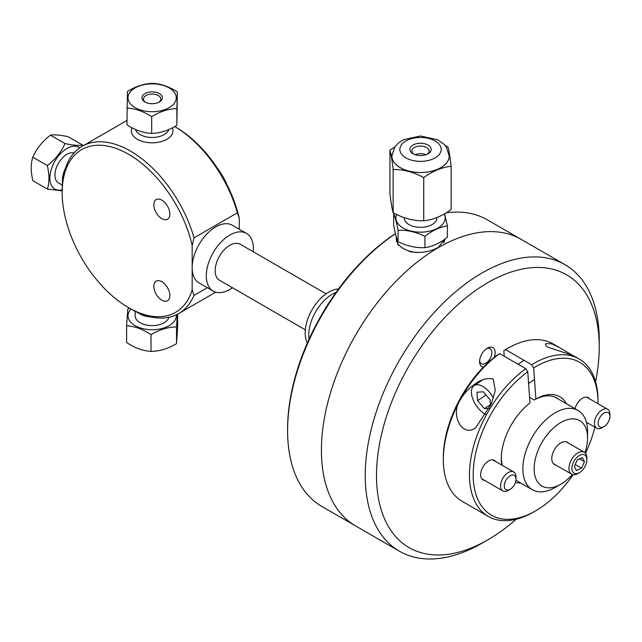 <?xml version="1.0" encoding="UTF-8"?>
<svg xmlns="http://www.w3.org/2000/svg" width="642" height="642" viewBox="0 0 642 642"><rect width="100%" height="100%" fill="white"/><g stroke="black" fill="none" stroke-linecap="round" stroke-linejoin="round"><path stroke-width="0.96" d="M395.448 233.608A163.381 94.326 120 0 0 287.592 428.984L287.592 430.694A165.475 95.538 -60 0 1 395.472 233.704M446.086 212.855A165.475 95.538 -60 0 1 487.334 219.837L521.168 239.362A165.475 95.538 120 0 0 393.073 284.31A165.475 95.538 120 0 0 321.425 451.671A165.475 95.538 120 0 0 355.692 525.983A165.475 95.538 -60 0 1 355.692 334.907A165.475 95.538 -60 0 1 521.168 239.362L564.976 264.656A165.475 95.538 120 0 0 436.881 309.605A165.475 95.538 120 0 0 365.234 476.966A165.475 95.538 120 0 0 399.501 551.269A165.475 95.538 120 0 0 482.238 543.076L487.872 539.818A157.507 90.939 -60 0 1 376.501 476.894A157.507 90.939 -60 0 1 487.278 282.962A157.507 90.939 -60 0 1 599.243 346.913A157.507 90.939 -60 0 1 595.583 381.749M399.501 551.269L321.859 506.45A165.475 95.538 -60 0 1 287.592 430.694M445.476 238.663L438.197 247.427C429.803 252.033 420.366 253.438 409.877 251.64L408.296 250.725M399.541 245.669L397.952 244.754L395.905 235.389M479.63 360.587A8.659 5 120 0 0 481.372 363.677A8.659 5 120 0 0 490.031 358.677A8.659 5 120 0 0 490.031 348.686A8.659 5 120 0 0 486.484 348.718M572.391 474.518A37.774 21.812 -60 0 1 560.859 484.196A37.774 21.812 -60 0 1 534.144 469.109A37.774 21.812 -60 0 1 560.715 422.588A37.774 21.812 -60 0 1 587.566 437.932A37.774 21.812 -60 0 1 584.95 452.762M555.643 464.952A12.848 7.415 -60 0 1 551.775 458.709A12.848 7.415 -60 0 1 558.075 444.97A12.848 7.415 -60 0 1 568.29 443.036M587.566 437.932L587.566 431.424A45.751 26.41 120 0 0 578.089 410.479A45.751 26.41 120 0 0 542.683 422.909A45.751 26.41 120 0 0 522.877 469.174A45.751 26.41 120 0 0 532.346 489.718A45.751 26.41 120 0 0 555.218 487.455L560.859 484.196M483.394 367.168A11.01 6.356 -60 0 1 479.582 361.639A11.01 6.356 -60 0 1 487.286 348.197A11.01 6.356 -60 0 1 487.366 348.149A11.01 6.356 -60 0 1 494.26 357.345M599.243 346.913L599.243 340.412A165.475 95.538 120 0 0 564.976 264.656M516.208 519.234A157.507 90.939 -60 0 1 487.872 539.818M417.059 252.491A24.308 14.036 180 0 1 396.234 238.599L396.234 236.553M444.826 239.129A24.308 14.036 180 0 1 443.702 242.853M444.2 213.963A24.645 14.228 180 0 1 443.51 223.095A24.645 14.228 180 0 1 413.063 231.497A24.645 14.228 180 0 1 396.636 214.484M436.849 217.534L436.849 217.943A16.315 9.421 180 0 1 435.741 221.354A16.315 9.421 180 0 1 417.533 227.196A16.315 9.421 180 0 1 404.219 217.943L404.219 217.614M394.349 213.361L393.666 213.882C395.127 216.916 396.587 222.397 398.048 230.334C407.012 229.892 415.968 231.906 424.924 236.368C432.419 230.438 439.914 226.971 447.41 225.952L444.601 213.738M398.048 230.334L398.048 241.609C396.587 238.575 395.127 233.094 393.666 225.157L393.666 213.882M447.41 225.952L447.41 237.219C439.914 243.149 432.419 246.624 424.924 247.643L424.924 236.368M424.924 247.643C415.968 248.085 407.012 246.071 398.048 241.609M423.728 220.8C413.536 220.976 403.337 218.288 393.145 212.743A33.633 19.421 180 0 1 393.137 212.735C392.069 209.156 391.002 202.712 389.935 193.411L389.935 150.188C391.002 153.767 392.069 160.211 393.137 169.512L393.137 212.735L393.145 169.52C403.337 169.344 413.536 172.032 423.728 177.577L423.728 220.8A33.633 19.421 180 0 1 423.728 220.8A33.633 19.421 180 0 0 423.744 220.8L423.744 177.577C432.877 170.965 442.001 167.209 451.133 166.318C450.074 157.009 449.007 150.565 447.939 146.986A33.633 19.421 180 0 0 447.931 146.978L445.347 145.67M451.133 209.509L451.141 209.533A33.633 19.421 180 0 1 451.133 209.541C442.001 216.153 432.877 219.909 423.744 220.8M394.694 147.042L389.943 150.18A33.633 19.421 180 0 1 389.943 150.18M417.332 155.276L417.332 154.016L417.348 155.276M451.141 209.533L451.141 166.31L451.133 209.541M449.127 154.265A28.729 16.588 180 0 1 423.271 172.449A28.729 16.588 180 0 1 391.949 154.265M423.271 172.417A28.681 16.556 180 0 1 391.861 155.934L394.798 146.898L398.513 142.909L403.569 139.683L420.398 136L437.603 139.731L444.144 144.346L446.262 146.874L449.215 155.934A28.681 16.556 180 0 1 423.271 172.417M419.523 143.294A10.649 6.147 0 0 0 410.519 147.331A10.649 6.147 0 0 0 413.007 153.759A10.649 6.147 0 0 0 428.07 153.759A10.649 6.147 0 0 0 430.172 146.793A10.649 6.147 0 0 0 419.523 143.294M413.785 154.168A8.651 4.992 180 0 1 411.883 151.039A8.651 4.992 180 0 1 419.716 146.071A8.651 4.992 180 0 1 429.193 151.039A8.651 4.992 180 0 1 427.291 154.168M425.887 154.73A8.651 4.992 0 0 0 419.716 153.679A8.651 4.992 0 0 0 415.189 154.73M586.852 459.744L586.852 458.035A12.655 7.303 120 0 0 584.236 452.241A12.655 7.303 120 0 0 571.581 459.552A12.655 7.303 120 0 0 571.581 474.157A12.655 7.303 120 0 0 577.102 473.957A12.655 7.303 120 0 0 577.912 473.531L579.389 472.673A10.553 6.091 -60 0 1 578.723 473.026A10.553 6.091 -60 0 1 571.942 467.841A10.553 6.091 -60 0 1 579.622 455.314A10.553 6.091 -60 0 1 586.852 459.744A10.553 6.091 -60 0 1 579.389 472.673M582.326 457.553L584.469 461.662L581.532 468.162L576.46 470.562L574.317 466.453L577.254 459.953L582.326 457.553M581.532 468.162L575.2 464.503M584.469 461.662L579.598 458.845M309.051 339.137A33.296 19.22 -60 0 1 308.754 334.988A33.296 19.22 -60 0 1 336.039 292.399M307.325 343.029A33.296 19.22 -60 0 1 305.175 332.925A33.296 19.22 -60 0 1 338.543 288.956M305.319 329.811L219.452 280.233A20.777 11.997 -60 0 1 215.15 270.723A20.777 11.997 -60 0 1 224.218 249.818A20.777 11.997 -60 0 1 240.228 244.249L326.096 293.827M232.46 287.744A33.296 19.22 -60 0 1 213.192 291.075A33.296 19.22 -60 0 1 206.299 275.835A33.296 19.22 -60 0 1 220.832 242.331A33.296 19.22 -60 0 1 246.488 233.407A33.296 19.22 -60 0 1 253.237 251.76M213.192 291.075L199.068 282.921A33.296 19.22 -60 0 1 192.167 267.682A33.296 19.22 -60 0 1 206.7 234.169A33.296 19.22 -60 0 1 232.356 225.254L246.488 233.407M207.334 287.696L194.02 295.376L192.167 289.927L192.167 245.437L194.02 237.837A96.557 55.75 -120 0 0 82.176 146.288A96.557 55.75 -120 0 0 62.178 190.489L62.178 192.632A93.933 54.233 60 0 1 118.866 149.49A93.933 54.233 60 0 1 192.167 245.437M192.167 289.927A93.933 54.233 60 0 1 128.601 307.678L130.454 308.746A96.557 55.75 -120 0 0 178.733 313.529A96.557 55.75 -120 0 0 194.02 295.376M194.02 237.837L237.404 212.799L239.257 218.248L239.257 229.234M82.176 146.288L125.559 121.25A96.557 55.75 60 0 1 126.947 120.487M239.257 218.248A93.933 54.233 -120 0 0 175.691 127.1L174.736 126.546A96.557 55.75 60 0 1 237.404 212.799M128.601 307.678A93.933 54.233 60 0 1 62.178 192.632M161.848 300.191A11.323 6.532 60 0 1 154.449 290.216A11.323 6.532 60 0 1 156.183 281.148A11.323 6.532 60 0 1 167.506 287.68A11.323 6.532 60 0 1 167.506 300.753A11.323 6.532 60 0 1 161.848 300.191M161.848 218.641A11.323 6.532 60 0 1 154.449 208.666A11.323 6.532 60 0 1 156.183 199.59A11.323 6.532 60 0 1 167.506 206.13A11.323 6.532 60 0 1 167.506 219.195A11.323 6.532 60 0 1 161.848 218.641M227.124 184.968A47.323 27.317 -120 0 0 217.71 168.661M177.673 314.115L177.673 327.027L176.526 343.663C168.019 348.694 159.505 351.278 150.998 351.407C142.877 350.893 134.748 347.932 126.618 342.515L126.618 325.759C134.748 326.264 142.877 329.234 150.998 334.651L150.998 351.407M129.467 308.176L127.766 309.123L126.618 325.759M150.998 334.651C159.505 329.611 168.019 327.035 176.526 326.906L176.526 343.663M176.526 326.906L177.28 314.323M131.024 309.067A24.123 13.923 0 0 0 146.938 329.386A24.123 13.923 0 0 0 176.213 314.845M135.165 311.282L135.165 315.792A16.981 9.807 0 0 0 150.878 325.566A16.981 9.807 0 0 0 168.934 317.252M144.209 315.07A20.809 12.013 180 0 1 137.428 312.461A20.809 12.013 180 0 1 136.73 312.036M137.428 312.461L140.141 314.026A16.981 9.807 0 0 0 150.517 316.851M131.064 104.55A24.123 13.923 180 0 1 152.531 83.853A24.123 13.923 180 0 1 172.834 104.935A24.123 13.923 180 0 1 131.064 104.55M161.078 94.912A10.224 5.906 0 0 0 145.991 93.066A10.224 5.906 0 0 0 144.915 101.958A10.224 5.906 0 0 0 159.376 101.958A10.224 5.906 0 0 0 161.078 94.912M126.947 108.097C135.189 108.49 143.439 111.347 151.681 116.651C160.083 111.499 168.485 108.803 176.879 108.554L177.344 91.91C169.103 86.606 160.853 83.757 152.611 83.356C144.209 83.604 135.807 86.301 127.413 91.445L126.947 124.853C135.189 130.157 143.439 133.006 151.681 133.408L151.681 116.651M145.517 102.279A8.651 4.992 180 0 1 143.495 99.069A8.651 4.992 180 0 1 149.971 94.23A8.651 4.992 180 0 1 159.706 96.637A8.651 4.992 180 0 1 160.797 99.069A8.651 4.992 180 0 1 158.775 102.279M176.879 108.554L176.879 125.318L177.344 91.91M176.879 125.318C168.485 130.47 160.083 133.167 151.681 133.408M137.308 132.453A16.981 9.807 180 0 1 135.43 129.419A16.981 9.807 180 0 0 137.308 132.453A16.981 9.807 180 0 0 154.891 137.356A16.981 9.807 180 0 0 168.846 129.467A16.981 9.807 180 0 1 154.891 137.356A16.981 9.807 180 0 1 137.308 132.453M132.019 127.766A20.809 12.013 -0 0 0 131.337 130.808A20.809 12.013 -0 0 0 133.961 136.65A20.809 12.013 -0 0 0 157.37 142.436A20.809 12.013 -0 0 0 172.955 130.808A20.809 12.013 -0 0 0 172.305 127.838M47.372 189.077L32.854 180.699C30.712 171.631 30.696 163.79 32.806 157.178C36.562 148.623 42.436 141.288 50.445 135.181C54.209 134.459 60.107 134.964 68.124 136.698L82.633 145.076C78.87 145.798 72.971 145.293 64.954 143.559C61.199 152.122 55.324 159.449 47.323 165.556C49.458 174.624 49.474 182.464 47.372 189.077L62.178 190.867M47.323 165.556L32.806 157.178M50.445 135.181L64.954 143.559M82.818 145.919L82.633 145.076M79.777 147.82A24.123 13.923 120 0 0 52.138 166.92A24.123 13.923 120 0 0 62.186 189.839M74.055 152.916A16.981 9.807 120 0 0 56.512 167.297A16.981 9.807 120 0 0 58.438 182.89L62.346 185.145M65.195 169.063A16.981 9.807 120 0 0 64.048 171.647A16.981 9.807 120 0 0 62.451 179.471L62.451 182.593A20.809 12.013 -60 0 1 63.582 175.418M62.467 183.411A20.809 12.013 -60 0 1 62.451 182.593M493.176 378.965L495.255 390.392L491.307 403.858L475.698 427.741C461.983 438.197 449.89 413.938 460.41 399.725C463.989 393.402 468.933 388.137 475.232 383.916C481.067 379.462 487.045 377.809 493.176 378.965M504.235 356.238L503.834 350.612L505.543 349.633L531.68 364.72L533.679 367.85A88.275 50.967 -60 0 1 598.023 402.743L598.023 400.6A90.891 52.475 120 0 0 579.196 358.99L573.154 355.499L547.907 347.218C545.451 345.428 544.873 344.216 546.165 343.59L551.783 343.855L559.102 347.386L571.87 354.938M499.628 353.582L497.919 354.569A88.275 50.967 120 0 0 443.341 457.577L443.341 459.72A90.891 52.475 -60 0 1 499.628 353.582L525.766 368.677A90.891 52.475 120 0 0 472.953 448.726A90.891 52.475 120 0 0 488.305 516.425A90.891 52.475 120 0 0 533.751 511.915L535.605 510.847A88.275 50.967 -60 0 1 473.314 479.277A88.275 50.967 -60 0 1 527.764 371.798L525.766 368.677M501.827 465.121A48.503 27.999 120 0 1 501.306 458.573A48.503 27.999 120 0 1 529.971 402.959L527.764 371.798M533.679 367.85L535.885 399.011L534.176 399.998L529.578 397.342M505.543 349.633A90.891 52.475 -60 0 1 507.613 348.397L505.76 349.473A88.275 50.967 120 0 0 503.834 350.612M507.613 348.397A90.891 52.475 -60 0 1 553.059 343.895L559.102 347.386M488.305 516.425L462.168 501.33A90.891 52.475 -60 0 1 443.341 459.72M598.023 402.743A88.275 50.967 -60 0 1 598.015 403.738M594.877 427.147A88.275 50.967 -60 0 1 585.48 453.324M573.137 474.695A88.275 50.967 -60 0 1 535.605 510.847M515.43 482.447A48.503 27.999 120 0 0 520.782 483.041M566.533 403.81A48.503 27.999 120 0 0 535.885 399.011M574.999 408.697A11.323 6.54 -60 0 1 588.208 397.607A11.323 6.54 -60 0 1 589.508 398.826M484.702 480.457A11.323 6.54 -60 0 1 483.001 479.943A11.323 6.54 -60 0 1 481.147 471.268A11.323 6.54 -60 0 1 488.032 461.277A11.323 6.54 -60 0 1 494.324 460.322A11.323 6.54 -60 0 1 495.624 461.542M579.196 358.99A90.891 52.475 120 0 0 531.68 364.72M534.176 399.998A45.879 26.491 -60 0 1 556.686 397.976A45.879 26.491 -60 0 1 558.363 399.091M502.405 465.458A45.879 26.491 -60 0 1 501.322 457.481M489.485 408.304L484.453 408.625L477.576 400.624L476.982 392.214L483.266 391.813L490.143 399.814L490.56 405.752M477.576 400.624L486.002 394.999M484.453 408.625L490.48 404.596M493.345 397.96A17.567 9.317 -123.7 0 0 474.101 385.609A17.567 9.317 -123.7 0 0 473.242 400.086A17.567 9.317 -123.7 0 0 486.347 414.732M598.561 425.421A8.298 4.791 -60 0 1 602.958 413.785A8.298 4.791 -60 0 1 609.9 416.433A8.298 4.791 -60 0 1 604.034 426.601A8.298 4.791 -60 0 1 598.561 425.421M609.9 416.433L609.9 414.291A10.922 6.308 120 0 0 607.637 409.291A10.922 6.308 120 0 0 597.967 413.713A10.922 6.308 120 0 0 594.973 426.127A10.922 6.308 120 0 0 596.715 428.214A10.922 6.308 120 0 0 602.18 427.668L604.034 426.601M515.775 481.211A8.298 4.791 -60 0 1 510.149 489.316A8.298 4.791 -60 0 1 504.283 485.922A8.298 4.791 -60 0 1 510.149 475.762A8.298 4.791 -60 0 1 516.016 479.149A8.298 4.791 -60 0 1 515.775 481.211M516.016 479.149L516.016 477.006A10.922 6.308 120 0 0 513.752 472.006A10.922 6.308 120 0 0 502.83 478.314A10.922 6.308 120 0 0 502.83 490.921A10.922 6.308 120 0 0 508.295 490.384L510.149 489.316M422.508 161.303A20.688 11.949 180 0 1 401.715 144.45A20.688 11.949 180 0 1 437.387 142.484A20.688 11.949 180 0 1 422.508 161.303M515.943 480.248L532.346 489.718M554.889 397.085L578.089 410.479M553.42 463.668L571.581 474.157M566.067 441.752L584.236 452.241M215.752 292.158L178.733 313.529M523.984 360.282L518.07 364.231M534.505 379.518L528.591 383.467M482.583 379.952L474.101 385.609M607.637 409.291L586.507 397.093M596.715 428.214L586.435 422.276M513.752 472.006L492.623 459.808M502.83 490.921L481.701 478.723"/></g></svg>

